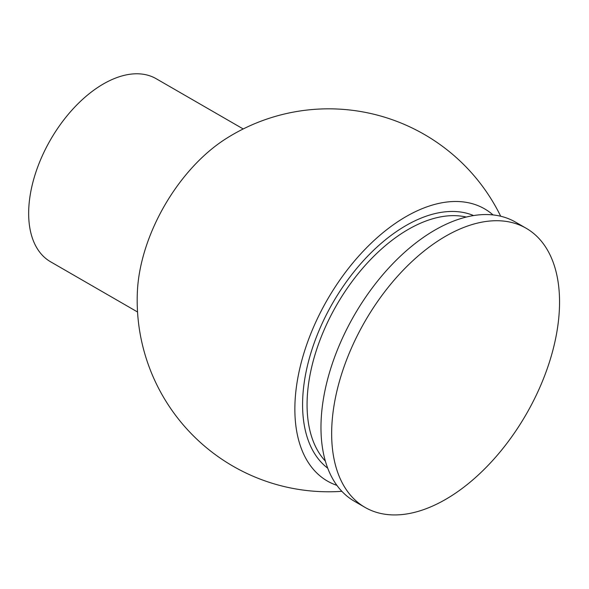 <?xml version="1.0" encoding="UTF-8"?>
<svg xmlns="http://www.w3.org/2000/svg" width="589" height="589" viewBox="0 0 589 589"><rect width="100%" height="100%" fill="white"/><g stroke="black" fill="none" stroke-linecap="round" stroke-linejoin="round"><path stroke-width="0.88" d="M493.045 214.926A157.167 90.743 120 0 0 369.413 244.906A157.167 90.743 120 0 0 294.861 409.119A157.167 90.743 120 0 0 336.908 485.365M526.176 228.267L515.493 222.097A161.15 93.04 120 0 0 391.31 265.271A161.15 93.04 120 0 0 320.968 427.445A161.15 93.04 120 0 0 354.342 501.217L365.025 507.387A161.15 93.04 120 0 0 489.209 464.213A161.15 93.04 120 0 0 559.55 302.039A161.15 93.04 120 0 0 526.176 228.267A161.15 93.04 120 0 0 401.992 271.441A161.15 93.04 120 0 0 331.651 433.614A161.15 93.04 120 0 0 365.025 507.387M243.213 128.954L156.21 78.727A105.674 61.013 120 0 0 36.297 170.957A105.674 61.013 120 0 0 50.544 261.759L137.539 311.986M500.694 216.237A191.477 191.477 0 0 0 225.616 138.923A131.958 76.187 120 0 0 137.377 291.769A191.477 191.477 0 0 0 341.87 491.329M473.585 215.559A146.249 84.441 120 0 0 362.957 261.229A146.249 84.441 120 0 0 302.584 404.665A146.249 84.441 120 0 0 327.727 468.196M466.267 217.054A143.083 82.607 120 0 0 361.521 269.6A143.083 82.607 120 0 0 307.068 404.665A143.083 82.607 120 0 0 325.364 461.113"/></g></svg>
